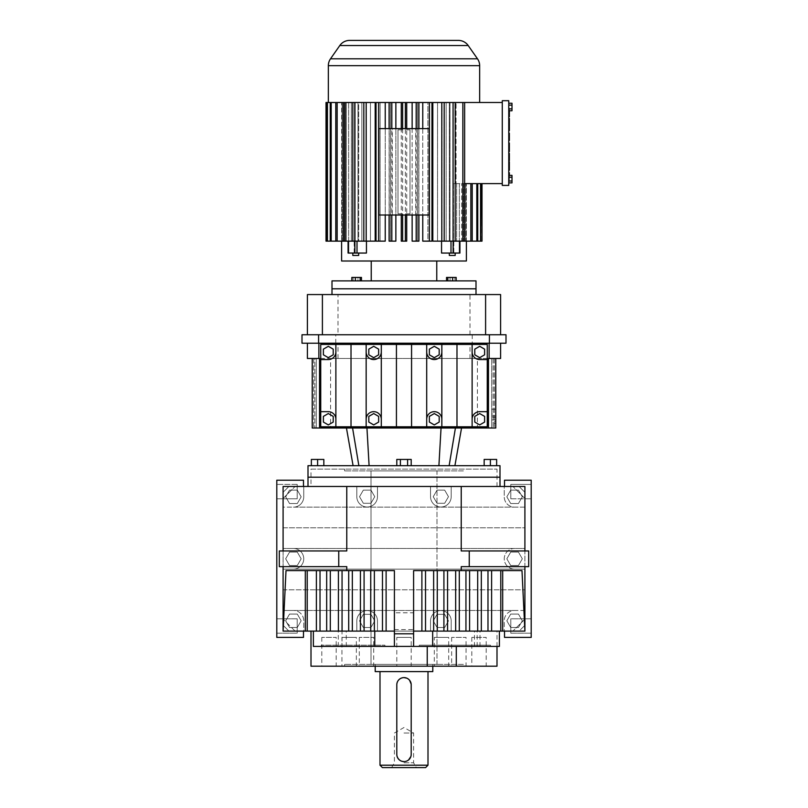 <?xml version="1.0" encoding="UTF-8"?>
<svg xmlns="http://www.w3.org/2000/svg" width="808" height="808" viewBox="0 0 808 808"><rect width="100%" height="100%" fill="white"/><g stroke="black" fill="none" stroke-linecap="round" stroke-linejoin="round"><path stroke-width="0.61" stroke-dasharray="4.04 3.03" d="M283.093 619.11L283.093 625.291L288.911 631.109L295.092 631.109L283.093 619.11L295.092 631.109L288.911 631.109L303.485 631.109L303.485 637.401L276.801 637.401L303.485 637.401L303.485 631.109L288.911 631.109L283.093 625.291L283.093 566.66L279.315 566.66L283.093 566.66L283.093 619.11M288.911 486.487L283.093 492.314L283.093 550.945L283.093 492.314L288.911 486.487L303.485 486.487L288.911 486.487M346.763 550.945L279.315 550.945L279.315 566.66L279.315 550.945L283.093 550.945L279.315 550.945L279.315 566.66L346.763 566.66M303.485 486.487L303.485 480.204L303.485 486.487L283.093 486.487L303.485 486.487L303.485 480.204L276.801 480.204L276.801 637.401L276.801 480.204L303.485 480.204L276.801 480.204L276.801 637.401L303.485 637.401L303.485 631.109L283.093 631.109L303.485 631.109M303.747 631.109L283.093 631.109L283.093 610.454L293.415 610.454A10.332 10.332 0 0 1 303.747 620.786L303.747 631.109L356.813 631.109L356.813 620.898A10.332 10.332 0 0 1 367.135 610.575A10.332 10.332 0 0 1 377.467 620.898L377.467 631.109L356.813 631.109L356.813 620.898A10.332 10.332 0 0 1 367.135 610.575A10.332 10.332 0 0 1 377.467 620.898L377.467 631.109L430.533 631.109L430.533 620.898A10.332 10.332 0 0 1 440.865 610.575A10.332 10.332 0 0 1 451.187 620.898L451.187 631.109L430.533 631.109L430.533 620.898A10.332 10.332 0 0 1 440.865 610.575A10.332 10.332 0 0 1 451.187 620.898L451.187 631.109L504.253 631.109L504.253 620.786A10.332 10.332 0 0 1 514.585 610.454L524.907 610.454L524.907 631.109L504.253 631.109L504.253 620.786A10.332 10.332 0 0 1 514.585 610.454L524.907 610.454L524.907 569.135L514.585 569.135A10.332 10.332 0 0 1 504.253 558.803A10.332 10.332 0 0 1 514.585 548.47L524.907 548.47L524.907 569.135L283.093 569.135L283.093 527.806L524.907 527.806L524.907 507.151L514.585 507.151A10.332 10.332 0 0 1 504.253 496.819L504.253 486.487L524.907 486.487L504.515 486.487L524.907 486.487L524.907 507.151L514.585 507.151A10.332 10.332 0 0 1 504.253 496.819L504.253 486.487L451.187 486.487L451.187 496.698A10.332 10.332 0 0 1 440.865 507.03A10.332 10.332 0 0 1 430.533 496.698L430.533 486.487L451.187 486.487L451.187 496.698A10.332 10.332 0 0 1 440.865 507.03A10.332 10.332 0 0 1 430.533 496.698L430.533 486.487L377.467 486.487L377.467 496.698A10.332 10.332 0 0 1 367.135 507.03A10.332 10.332 0 0 1 356.813 496.698L356.813 486.487L377.467 486.487L377.467 496.698A10.332 10.332 0 0 1 367.135 507.03A10.332 10.332 0 0 1 356.813 496.698L356.813 486.487L303.747 486.487L303.747 496.819A10.332 10.332 0 0 1 293.415 507.151L514.585 507.151L283.093 507.151L283.093 486.487L303.747 486.487L303.747 496.819A10.332 10.332 0 0 1 293.415 507.151L283.093 507.151L283.093 527.806L524.907 527.806L524.907 548.47L283.093 548.47L514.585 548.47A10.332 10.332 0 0 0 504.253 558.803A10.332 10.332 0 0 0 514.585 569.135L283.093 569.135L283.093 610.454L514.585 610.454L293.415 610.454A10.332 10.332 0 0 1 303.747 620.786L303.747 631.109M504.515 631.109L504.515 637.401L504.515 631.109L524.907 631.109L504.515 631.109L519.09 631.109L504.515 631.109L504.515 637.401L531.199 637.401L504.515 637.401L531.199 637.401L531.199 480.204L531.199 637.401L531.199 480.204L504.515 480.204L504.515 486.487L504.515 480.204L531.199 480.204L504.515 480.204L504.515 486.487M519.09 631.109L512.908 631.109L519.09 631.109L524.907 625.291L519.09 631.109M413.595 646.4L413.595 631.109L499.405 631.109L310.999 631.109L394.405 631.109L394.405 570.589L286.012 570.589M276.801 498.799L276.801 484.396L276.801 498.799L276.801 484.396L276.801 498.799L297.203 498.799L297.203 484.396L297.203 498.799L276.801 498.799M276.801 633.199L276.801 618.797L276.801 633.199L276.801 618.797L276.801 633.199L297.203 633.199L297.203 618.797L276.801 618.797L297.203 618.797L297.203 633.199L276.801 633.199M500 486.487L308 486.487L500 486.487M310.999 486.487L497.001 486.487L310.999 486.487L310.999 469.105L497.001 469.105L310.999 469.105M283.093 498.486L295.092 486.487L283.093 498.486M413.595 631.109L413.595 570.589L521.988 570.589M394.405 646.4L394.405 631.109M394.405 612.797L394.405 629.604L394.405 612.797L413.595 612.797L413.595 629.604L413.595 612.797M461.237 550.945L528.685 550.945L528.685 566.66L524.907 566.66L528.685 566.66L528.685 550.945L524.907 550.945L524.907 492.314L519.09 486.487L524.907 492.314L524.907 550.945L528.685 550.945M524.907 486.487L524.907 631.109M433.25 620.898L437.057 614.312L444.663 614.312L448.47 620.898L444.663 627.493L437.057 627.493L433.25 620.898L437.057 614.312L444.663 614.312L448.47 620.898L444.663 627.493L437.057 627.493L433.25 620.898M289.547 627.493L285.668 620.786L289.547 614.07L297.294 614.07L301.162 620.786L297.294 627.493L289.547 627.493L285.668 620.786L289.547 614.07L297.294 614.07L301.162 620.786L297.294 627.493L289.547 627.493M283.093 631.109L283.093 486.487M499.405 646.4L342.026 646.4L342.026 631.109M497.001 646.4L497.001 631.109M474.468 646.4L474.468 631.109M524.907 619.11L512.908 631.109L524.907 619.11L524.907 625.291L524.907 619.11M310.999 666.196L497.001 666.196M370.943 627.493L363.337 627.493L359.53 620.898L363.337 614.312L370.943 614.312L374.75 620.898L370.943 627.493L363.337 627.493L359.53 620.898L363.337 614.312L370.943 614.312L374.75 620.898L370.943 627.493M510.707 627.493L506.838 620.786L510.707 614.07L518.453 614.07L522.332 620.786L518.453 627.493L510.707 627.493L506.838 620.786L510.707 614.07L518.453 614.07L522.332 620.786L518.453 627.493L510.707 627.493M313.373 646.4L342.026 646.4M461.237 566.66L524.907 566.66L524.907 625.291L524.907 566.66L528.685 566.66M297.203 484.396L276.801 484.396L297.203 484.396L297.203 498.799L297.203 484.396M437.057 490.113L444.663 490.113L448.47 496.698L444.663 503.283L437.057 503.283L433.25 496.698L437.057 490.113L444.663 490.113L448.47 496.698L444.663 503.283L437.057 503.283L433.25 496.698L437.057 490.113M524.907 498.486L512.908 486.487L524.907 498.486L524.907 492.314L524.907 498.486M308 477.205L500 477.205L308 477.205M497.001 486.487L497.001 469.105M374.75 496.698L370.943 503.283L363.337 503.283L359.53 496.698L363.337 490.113L370.943 490.113L374.75 496.698L370.943 503.283L363.337 503.283L359.53 496.698L363.337 490.113L370.943 490.113L374.75 496.698M518.453 490.113L522.332 496.819L518.453 503.525L510.707 503.525L506.838 496.819L510.707 490.113L518.453 490.113L522.332 496.819L518.453 503.525L510.707 503.525L506.838 496.819L510.707 490.113L518.453 490.113M297.294 490.113L301.162 496.819L297.294 503.525L289.547 503.525L285.668 496.819L289.547 490.113L297.294 490.113L301.162 496.819L297.294 503.525L289.547 503.525L285.668 496.819L289.547 490.113L297.294 490.113M394.405 629.604L413.595 629.604M384.921 646.4L321.321 646.4L384.921 646.4L384.921 645.198L321.321 645.198L384.921 645.198M531.199 618.797L531.199 633.199L531.199 618.797L531.199 633.199L531.199 618.797L510.797 618.797L510.797 633.199L531.199 633.199L510.797 633.199L510.797 618.797L531.199 618.797M531.199 484.396L531.199 498.799L531.199 484.396L531.199 498.799L531.199 484.396L510.797 484.396L510.797 498.799L510.797 484.396L531.199 484.396M283.093 589.79L524.907 589.79L283.093 589.79M506.838 558.803L510.707 552.086L518.453 552.086L522.332 558.803L518.453 565.509L510.707 565.509L506.838 558.803L510.707 552.086L518.453 552.086L522.332 558.803L518.453 565.509L510.707 565.509L506.838 558.803M293.415 548.47A10.332 10.332 0 0 1 303.747 558.803A10.332 10.332 0 0 1 293.415 569.135A10.332 10.332 0 0 0 303.747 558.803A10.332 10.332 0 0 0 293.415 548.47M297.294 565.509L289.547 565.509L285.668 558.803L289.547 552.086L297.294 552.086L301.162 558.803L297.294 565.509L289.547 565.509L285.668 558.803L289.547 552.086L297.294 552.086L301.162 558.803L297.294 565.509M411.201 666.196L396.799 666.196L411.201 666.196L411.201 637.401L396.799 637.401L396.799 666.196M373.7 666.196L359.297 666.196L373.7 666.196L373.7 637.401L359.297 637.401L373.7 637.401M448.703 666.196L434.3 666.196L448.703 666.196L448.703 637.401L434.3 637.401L434.3 666.196M466.054 666.196L451.652 666.196L466.054 666.196L466.054 637.401L451.652 637.401L466.054 637.401M356.348 666.196L341.946 666.196L356.348 666.196L356.348 637.401L341.946 637.401L341.946 666.196M336.199 666.196L321.796 666.196L336.199 666.196L336.199 637.401L321.796 637.401L336.199 637.401M486.204 666.196L471.801 666.196L486.204 666.196L486.204 637.401L471.801 637.401L486.204 637.401M463.398 666.196L344.602 666.196L463.398 666.196L463.398 664.398L344.602 664.398L463.398 664.398M490.496 645.198L419.261 645.198L490.496 645.198L490.496 646.4M419.261 645.198L419.261 646.4M463.398 469.105L344.602 469.105L463.398 469.105L463.398 470.902L344.602 470.902L463.398 470.902M297.203 618.797L297.203 633.199L297.203 618.797M321.321 645.198L321.321 646.4M510.797 498.799L531.199 498.799L510.797 498.799L510.797 484.396L510.797 498.799M471.801 637.401L471.801 666.196M321.796 637.401L321.796 666.196M451.652 637.401L451.652 666.196M434.3 637.401L448.703 637.401M344.602 664.398L344.602 666.196M359.297 637.401L359.297 666.196M341.946 637.401L356.348 637.401M396.799 637.401L411.201 637.401M510.797 633.199L510.797 618.797L510.797 633.199M344.602 469.105L344.602 470.902M436.997 664.398L371.003 664.398L436.997 664.398L375.205 664.398L436.997 664.398L436.997 470.902L371.003 470.902L436.997 470.902L436.997 664.398M371.003 470.902L371.003 664.398L404 664.398L371.003 664.398L371.003 470.902L404 470.902L371.003 470.902M509.363 119.544L509.363 125.2L509.363 118.503L509.363 119.544L508.757 119.544L508.757 118.503L508.757 125.2L508.757 119.544L509.363 119.544M509.363 126.412L509.363 118.503L508.757 118.503L508.757 126.412L508.757 118.503M509.363 125.2L508.757 125.2M508.757 130.643L508.757 129.431L508.757 130.643L509.363 130.643L509.363 129.431L508.757 129.431L508.757 127.018L508.757 129.431L509.363 129.431L509.363 127.018L508.757 127.018M508.757 151.53L508.757 143.056L508.757 151.53M508.757 155.176L508.757 160.6L508.757 153.348L508.757 158.802L508.757 155.176L509.363 155.176L509.363 158.802L508.757 158.802M508.757 170.225L509.363 170.225L509.363 168.488L508.757 168.488L508.757 161.822L508.757 169.013L509.363 168.488L509.363 161.822M508.757 103.252L508.757 110.747L508.757 103.252L511.999 103.252L511.999 105.121L511.999 103.252L511.999 105.121L508.757 105.121M508.757 185.416L508.757 100.697L502.283 100.697L502.283 185.416L508.757 185.416M508.757 182.871L508.757 175.376L508.757 182.871L511.999 182.871L511.999 181.002L511.999 182.871L511.999 181.002L508.757 181.002M508.757 176.356L508.757 173.932L508.757 176.356L509.363 176.356L509.363 173.932L509.363 176.962L508.757 176.356M508.757 178.699L508.757 173.932L508.757 179.911L509.363 173.932L509.363 179.911L509.363 178.699L508.757 178.699M508.757 174.397L508.757 179.911L508.757 172.75L508.757 174.397L509.363 174.397L509.363 172.75L509.363 174.397M508.757 139.279L508.757 133.219L508.757 139.279L509.363 139.279M508.757 108.817L508.757 116.726L508.757 108.817L509.363 108.817L509.363 109.858L508.757 109.858M508.757 133.219L509.363 133.219L509.363 140.481L508.757 140.481M511.999 181.002L511.999 175.376L511.999 177.255L511.999 175.376L508.757 175.376M511.999 177.255L508.757 177.255M508.757 108.868L511.999 108.868L508.757 108.868L511.999 108.868L511.999 105.121L511.999 110.747L511.999 108.868L511.999 110.747L508.757 110.747M509.363 159.388L509.363 154.56L509.363 159.388L508.757 159.388M509.363 109.858L509.363 110.747M509.363 108.242L508.757 108.242M509.363 175.376L509.363 179.911L508.757 179.911L509.363 179.911L509.363 172.75L508.757 172.75M509.363 158.802L509.363 155.176M509.363 134.431L508.757 134.431M509.363 160.6L509.363 153.348M509.363 151.53L509.363 143.056M509.363 116.726L509.363 108.817M509.363 129.431L508.757 129.431M509.363 176.962L508.757 176.962L509.363 176.962M509.363 115.514L508.757 115.514M511.999 108.868L511.999 105.121M502.283 183.618L502.283 102.505L502.283 183.618L453.51 183.618L482.002 183.618L453.51 183.618L456.086 183.618L456.086 102.505L456.086 183.618L464.63 183.618M509.363 115.261L509.363 109.706L509.363 115.261L508.757 115.261L508.757 109.706L508.757 115.261M509.363 168.488L509.363 163.034L509.363 168.488L508.757 168.488M509.363 150.328L509.363 144.268L509.363 150.328L508.757 150.328L508.757 144.268L508.757 150.328M502.283 102.505L456.086 102.505L464.63 102.505L464.63 241.137L455.045 241.137L472.226 241.137L456.631 241.137L470.852 241.137L470.852 183.618M467.872 102.505L456.086 102.505L467.872 102.505M509.363 109.706L508.757 109.706M509.363 169.013L508.757 169.013L509.363 169.013M509.363 144.268L508.757 144.268M477.76 183.618L477.76 241.137L461.651 241.137L472.226 241.137L472.226 183.618M476.811 183.618L476.811 241.137L464.923 241.137L465.863 241.137L464.923 241.137L464.923 183.618L464.923 241.137L480.568 241.137L480.568 183.618M453.51 183.618L453.51 241.137L455.045 241.137L453.51 241.137L453.51 183.618M459.348 183.618L459.348 241.137L459.348 183.618M476.811 241.137L461.651 241.137L461.651 183.618L461.651 241.137L477.76 241.137M456.631 183.618L456.631 241.137L456.631 183.618M481.992 183.618L482.002 241.137M325.998 102.505L341.663 102.505L341.663 241.137L326.957 241.137L342.137 241.137L342.137 102.505L342.137 241.137L343.077 241.137L343.077 102.505L329.785 102.505L344.491 102.505L343.077 102.505L343.077 241.137L326.957 241.137L326.957 102.505L342.137 102.505L326.957 102.505L342.137 102.505L341.663 241.137L325.998 241.137M481.992 241.137L466.337 241.137L466.337 183.618L466.337 241.137L481.043 241.137L465.863 241.137L481.043 241.137L481.043 183.618M465.863 183.618L465.863 241.137L465.863 183.618M463.509 183.618L463.509 241.137L463.509 183.618M453.833 253.056L453.833 241.137L455.045 241.137L453.833 241.137L453.833 253.056L441.552 253.056L453.833 253.056M441.552 241.137L443.521 241.137L441.552 241.137L441.552 253.056L459.924 253.056L459.924 241.137L455.045 241.137L459.924 241.137M441.794 241.137L441.794 102.505L451.409 102.505L441.986 102.505L441.986 241.137L453.076 241.137L453.076 102.505L455.187 102.505L437.532 102.505L441.986 102.505L441.986 241.137L432.815 241.137L444.188 241.137L432.815 241.137L432.815 102.505L427.876 102.505L443.188 102.505L432.815 102.505M437.532 102.505L437.532 241.137L437.532 102.505L443.188 102.505L437.532 102.505M326.957 102.505L402.414 102.505L395.859 102.505L401.283 102.505L401.283 241.137L406.717 241.137L401.283 241.137L402.616 241.137L402.616 102.505L406.717 102.505L402.414 102.505L415.575 102.505L406.717 102.505L412.141 102.505L412.141 241.137L417.504 241.137L417.504 102.505L418.696 102.505L417.504 102.505L417.504 241.137L412.141 241.137L416.181 241.137L416.181 102.505L418.897 102.505L415.575 102.505L428.381 102.505L417.504 102.505L422.766 102.505L422.766 241.137L429.371 241.137L429.371 102.505L431.967 102.505L427.876 102.505L427.876 241.137L422.766 241.137L431.967 241.137L427.876 241.137L427.876 102.505L441.794 102.505M422.766 128.613L422.766 215.019M412.141 128.613L412.141 215.019M406.717 128.613L406.717 129.815L409.999 129.815L409.999 213.817L406.717 213.817L406.717 215.019M401.283 213.817L398.001 213.817L402.394 213.817L401.283 213.817L401.283 215.019M398.001 213.817L398.001 129.815L402.394 129.815L398.001 129.815L398.001 213.817M401.283 128.613L401.283 129.815M395.859 128.613L395.859 215.019M395.859 102.505L395.859 241.137L389.103 241.137L390.496 241.137L389.103 241.137L389.103 102.505M390.496 102.505L390.496 241.137L390.496 102.505L389.305 102.505L390.496 102.505M385.234 128.613L385.234 215.019M385.234 102.505L385.234 241.137L376.033 241.137L380.124 241.137L376.033 241.137L376.033 102.505L376.639 102.505L376.033 102.505M380.124 102.505L380.124 241.137L380.124 102.505L376.639 102.505L380.124 102.505M375.185 102.505L375.185 241.137L354.924 241.137L354.924 102.505M370.468 102.505L370.468 241.137L363.812 241.137L370.468 241.137L370.468 102.505L363.812 102.505L370.468 102.505M366.014 102.505L366.014 241.137L366.014 102.505M343.37 102.505L345.036 102.505L343.37 102.505L343.37 241.137L354.49 241.137L354.49 102.505L345.036 102.505L354.49 102.505L354.49 241.137L352.955 241.137L354.167 241.137L354.167 253.056L366.448 253.056L354.167 253.056L354.49 241.137L331.189 241.137L331.189 102.505M351.369 102.505L351.369 241.137L351.369 102.505M348.652 102.505L348.652 241.137L335.774 241.137L348.652 241.137L348.652 102.505L335.774 102.505L348.652 102.505M346.349 102.505L346.349 241.137L346.349 102.505M330.24 102.505L332.381 102.505L330.24 102.505L330.24 241.137L344.491 241.137L344.491 102.505L332.381 102.505L344.491 102.505L344.491 241.137L327.432 241.137L327.432 102.505M464.63 102.505L453.076 102.505M470.852 241.137L472.226 241.137M348.076 241.137L348.076 253.056L366.448 253.056L366.448 241.137M406.717 102.505L406.717 241.137L405.384 241.137L405.384 102.505M341.602 261.004L466.398 261.004M464.63 241.137L453.076 241.137M462.853 241.137L462.853 102.505M401.283 102.505L402.616 102.505M406.717 213.817L405.606 213.817L405.606 215.019L429.2 215.019L429.2 128.613L418.796 128.613L418.796 215.019M415.736 215.019L415.736 128.613L418.796 128.613M412.141 102.505L416.181 102.505M389.204 215.019L389.204 128.613L378.8 128.613L378.8 215.019L402.394 215.019L402.394 213.817M389.204 128.613L392.264 128.613L392.264 215.019M405.606 213.817L409.999 213.817L409.999 129.815L406.717 129.815M436.764 261.004L371.236 261.004L436.764 261.004M422.766 102.505L429.371 102.505M358.661 253.056L352.813 253.056L358.661 253.056L352.813 253.056L358.661 253.056L358.661 255.459L352.813 255.459L358.661 255.459L352.813 255.459L352.813 253.056M405.606 215.019L402.394 215.019M416.181 241.137L418.897 241.137L417.504 241.137L418.897 241.137L418.897 102.505M402.394 129.815L402.394 128.613L405.606 128.613L405.606 129.815M455.187 253.056L449.339 253.056L455.187 253.056L449.339 253.056L455.187 253.056L455.187 255.459L449.339 255.459L455.187 255.459L449.339 255.459L449.339 253.056M335.774 241.137L335.774 102.505M431.967 102.505L431.967 241.137L429.371 241.137M363.812 241.137L363.812 102.505M337.148 102.505L337.148 241.137M326.008 102.505L326.008 241.137M378.629 102.505L378.629 241.137M391.819 102.505L391.819 241.137M444.188 102.505L444.188 241.137M402.616 241.137L405.384 241.137M366.206 102.505L366.206 241.137M330.24 241.137L331.189 241.137M348.531 253.056L348.349 241.137L361.843 241.137L357.995 241.137L357.995 102.505L361.843 102.505L352.813 102.505L361.843 102.505L357.995 102.505L357.995 241.137L343.37 241.137M348.531 241.137L358.661 241.137L358.661 102.505L352.813 102.505L358.661 102.505L358.661 241.137L354.924 241.137M450.006 102.505L450.006 241.137L446.157 241.137L452.924 241.137L446.157 241.137L450.006 241.137L450.006 102.505M402.394 128.613L392.264 128.613M415.736 128.613L405.606 128.613M371.236 280.881L436.764 280.881L371.236 280.881M345.147 102.505L345.147 241.137M455.187 102.505L455.187 241.137M352.813 241.137L352.813 102.505L352.813 241.137L358.661 241.137L352.813 241.137L352.813 102.505M446.157 102.505L446.157 241.137L446.157 102.505M449.339 102.505L449.339 241.137L449.339 102.505M361.843 102.505L361.843 241.137L355.076 241.137L361.843 241.137L361.843 102.505M351.834 280.881L351.834 277.427L361.469 277.427L353.126 277.427L357.944 277.427L357.944 280.881L351.834 280.881L361.469 280.881L351.834 280.881L357.944 280.881L357.944 277.427L361.469 277.427L361.469 280.881M446.531 280.881L456.166 280.881L446.531 280.881L456.166 280.881L446.531 280.881L446.531 277.427L447.824 277.427L447.824 280.881M331.997 280.881L476.003 280.881M447.824 277.427L456.166 277.427L454.874 277.427L454.874 280.881L454.874 277.427L450.056 277.427L450.056 280.881L450.056 277.427L446.531 277.427L456.166 277.427L456.166 280.881M360.176 277.427L360.176 280.881M452.642 277.427L452.642 280.881M355.358 277.427L355.358 280.881M353.126 277.427L353.126 280.881L353.126 277.427M331.997 288.799L476.003 288.799L331.997 288.799M411.201 465.681L407.606 465.681L411.201 465.681L411.201 459.439L400.394 459.439L400.394 465.681L411.201 465.681L396.799 465.681L400.394 465.681L396.799 465.681L400.394 465.681L400.394 459.439L396.799 459.439L396.799 465.681M308 465.681L500 465.681M438.906 465.681L353.086 465.681L454.914 465.681L438.906 465.681L441.047 427.998L352.571 427.998L441.047 427.998M317.605 465.681L311.363 465.681L323.836 465.681L317.605 465.681L317.605 459.439L311.363 459.439L311.363 465.681M490.395 465.681L496.637 465.681L484.164 465.681L490.395 465.681L490.395 459.439L484.164 459.439L484.164 465.681M496.637 465.681L496.637 459.439L490.395 459.439M400.394 459.439L407.606 459.439L407.606 465.681L407.606 459.439L396.799 459.439L400.394 459.439L400.394 465.681M455.429 427.998L461.55 427.998L455.429 427.998L449.137 465.681M407.606 459.439L407.606 465.681M317.605 459.439L323.836 459.439L323.836 465.681M352.571 427.998L346.45 427.998L352.571 427.998L358.863 465.681M491.688 427.998L494.344 427.998L491.688 427.998L491.688 358.479L493.122 358.479L491.688 358.479L491.688 427.998L491.688 358.479L491.688 409.282L494.344 409.282L491.688 409.282L491.688 358.479L491.688 427.998M488.466 358.479L495.769 358.479L494.344 358.479L495.769 358.479L495.769 427.998L312.231 427.998L316.312 427.998L312.231 427.998L312.231 358.479L316.312 358.479L316.312 427.998L313.656 427.998L316.312 427.998L316.312 358.479L316.312 427.998L316.312 358.479L312.231 358.479L319.534 358.479M495.769 358.479L495.769 409.282L494.344 409.282L495.769 409.282L495.769 358.479L495.769 427.998L495.769 358.479L491.688 358.479L495.769 358.479L493.122 358.479L495.769 358.479L495.769 427.998L495.769 358.479L477.417 358.479L477.417 427.998M312.231 358.479L312.231 427.998L312.231 358.479L312.231 427.998L312.231 358.479L316.312 358.479L316.312 427.998L316.312 358.479L312.231 358.479L312.231 427.998L312.231 358.479L330.583 358.479L330.583 427.998M491.688 423.321L491.688 413.969L491.688 423.321L495.769 423.321L495.769 413.969L491.688 413.969M318.867 343.218L500.596 343.218L318.867 343.218M320.736 344.42L487.264 344.42L487.264 426.796L320.736 426.796L320.736 344.42M477.417 358.479L330.583 358.479M314.878 358.479L316.312 358.479L314.878 358.479L314.878 427.998L314.878 358.479M307.404 343.218L307.404 358.479L500.596 358.479L500.596 343.218M495.769 413.969L495.769 423.321M335.764 343.218L335.764 334.744L302 334.744L302 343.218L506 343.218L506 334.744L472.236 334.744L472.236 343.218M470.004 358.479L470.004 343.218M337.996 358.479L337.996 343.218M495.769 421.342L495.769 419.988L495.769 421.342L491.688 421.342L491.688 419.988L491.688 421.342M495.769 417.292L495.769 419.988L495.769 415.938L495.769 417.292L491.688 417.292L491.688 419.988L491.688 415.938L491.688 417.292L495.769 417.292M320.736 359.56L328.311 359.56A7.565 7.565 0 0 0 335.875 351.985L335.875 344.42M328.311 357.661L333.219 354.823L333.219 349.147L328.311 346.309L323.392 349.147L323.392 354.823L328.311 357.661M335.875 426.796L335.875 419.231A7.565 7.565 0 0 0 328.311 411.666L320.736 411.666M323.392 416.393L323.392 422.069L328.311 424.907L333.219 422.069L333.219 416.393L328.311 413.555L323.392 416.393M351.015 344.42L351.015 426.796M335.875 351.985L335.875 419.231M487.264 411.666L479.689 411.666A7.565 7.565 0 0 0 472.125 419.231L472.125 426.796M479.689 413.555L474.781 416.393L474.781 422.069L479.689 424.907L484.608 422.069L484.608 416.393L479.689 413.555M472.125 344.42L472.125 419.231M456.985 344.42L456.985 426.796M396.435 344.42L396.435 426.796M411.565 344.42L411.565 426.796M441.845 426.796L441.845 419.231A7.565 7.565 0 0 0 434.28 411.666A7.565 7.565 0 0 0 426.705 419.231L426.705 426.796M434.28 413.555L429.361 416.393L429.361 422.069L434.28 424.907L439.188 422.069L439.188 416.393L434.28 413.555M426.705 344.42L426.705 419.231M426.705 351.985A7.565 7.565 0 0 0 434.28 359.56A7.565 7.565 0 0 0 441.845 351.985L441.845 344.42M441.845 351.985L441.845 419.231M366.155 344.42L366.155 351.985A7.565 7.565 0 0 0 373.72 359.56A7.565 7.565 0 0 0 381.295 351.985L381.295 344.42M381.295 351.985L381.295 419.231A7.565 7.565 0 0 0 373.72 411.666A7.565 7.565 0 0 0 366.155 419.231L366.155 426.796M381.295 426.796L381.295 419.231M366.155 351.985L366.155 419.231M368.812 416.393L368.812 422.069L373.72 424.907L378.639 422.069L378.639 416.393L373.72 413.555L368.812 416.393M335.764 334.744L472.236 334.744M472.125 351.985A7.565 7.565 0 0 0 479.689 359.56L487.264 359.56M479.689 357.661L484.608 354.823L484.608 349.147L479.689 346.309L474.781 349.147L474.781 354.823L479.689 357.661M439.188 354.823L439.188 349.147L434.28 346.309L429.361 349.147L429.361 354.823L434.28 357.661L439.188 354.823M373.72 357.661L378.639 354.823L378.639 349.147L373.72 346.309L368.812 349.147L368.812 354.823L373.72 357.661M495.769 419.988L491.688 419.988L495.769 419.988M495.769 415.938L491.688 415.938M337.996 334.744L500.596 334.744L307.404 334.744L337.996 334.744L337.996 294.556L500.596 294.556L500.596 334.744M307.404 334.744L307.404 294.556L337.996 294.556M470.004 334.744L470.004 294.556M476.003 294.556L331.997 294.556L476.003 294.556M396.799 754.399L396.94 683.386M397.354 682.033L398.021 680.79M398.435 680.225L398.91 679.71M399.99 678.821L401.243 678.154M402.586 677.74L403.293 677.639M406.767 678.154L408.01 678.821M409.09 679.71L409.565 680.235M411.161 684.083L411.201 754.399M427.998 765.196L380.002 765.196M401.899 761.288L401.233 761.045M399.99 760.379L399.425 759.964M397.112 756.5L396.94 755.803M432.795 671.6L375.205 671.6M411.06 755.803L410.888 756.5M408.575 759.964L408.01 760.379M406.767 761.045L404 761.601M425.604 767.6L382.396 767.6M404 767.6L391.627 767.6L404 767.6M404 762.803L413.595 762.803L404 762.803M404 733.038L413.595 733.038L404 733.038M404 470.902L436.997 470.902L404 470.902M477.174 646.4L477.174 631.109M480.002 646.4L480.002 631.109M338.289 646.4L338.289 631.109M509.363 158.025L508.757 158.025M509.363 154.894L508.757 154.894M509.363 155.591L508.757 155.591M509.363 129.29L508.757 129.29M509.363 158.722L508.757 158.722M328.341 65.68L479.659 65.68M459.651 253.056L459.651 241.137L459.651 253.056M450.995 253.056L450.995 241.137M357.005 253.056L357.005 241.137M330.512 58.802L477.488 58.802M459.469 253.056L459.469 241.137M453.136 253.056L453.136 241.137M354.864 253.056L354.864 241.137M339.815 45.521L468.185 45.521M369.094 465.681L366.953 427.998M313.656 358.479L313.656 427.998L313.656 358.479M493.122 358.479L493.122 427.998L493.122 358.479M494.344 358.479L494.344 427.998L494.344 358.479M346.268 646.4L346.268 631.109M509.363 154.56L508.757 154.56M509.363 173.932L508.757 173.932L509.363 173.932M509.363 163.034L508.757 163.034M432.795 666.196L432.795 664.398M375.205 666.196L375.205 664.398M391.627 767.6L394.405 762.803L394.405 733.038L404 727.493L413.595 733.038L413.595 762.803L416.373 767.6"/><path stroke-width="1.21" d="M413.595 631.109L524.907 631.109L524.907 566.66L524.907 631.109L521.988 570.589L413.595 570.589L413.595 646.4L432.664 646.4L432.664 631.109M394.405 631.109L283.093 631.109L283.093 566.66L283.093 631.109L286.012 570.589L346.763 570.589L346.763 566.66L279.315 566.66L279.315 550.945L338.754 550.945L338.754 566.66M303.485 631.109L303.485 637.401L276.801 637.401L276.801 480.204L303.485 480.204L303.485 486.487M524.907 486.487L524.907 550.945L524.907 486.487L283.093 486.487L283.093 550.945L283.093 486.487M330.31 570.589L330.31 631.109M326.664 570.589L326.664 631.109M465.943 570.589L465.943 631.109M459.308 570.589L459.308 631.109M500.778 570.589L500.778 631.109M502.687 570.589L502.687 631.109M504.515 631.109L504.515 637.401L531.199 637.401L531.199 480.204L504.515 480.204L504.515 486.487M346.763 570.589L394.405 570.589L394.405 646.4L313.373 646.4L313.373 631.109M421.887 570.589L421.887 631.109M425.523 570.589L425.523 631.109M443.915 570.589L443.915 631.109M437.269 570.589L437.269 631.109M477.69 570.589L477.69 631.109M469.589 570.589L469.589 631.109M342.057 570.589L342.057 631.109M338.411 570.589L338.411 631.109M427.23 646.4L427.23 666.196L310.999 666.196L310.999 631.109M497.001 646.4L497.001 666.196L456.288 666.196L456.288 646.4M305.313 570.589L305.313 631.109M307.222 570.589L307.222 631.109M316.382 570.589L316.382 631.109M386.113 570.589L386.113 631.109M433.633 570.589L433.633 631.109M352.339 570.589L352.339 631.109M348.692 570.589L348.692 631.109M370.731 570.589L370.731 631.109M364.085 570.589L364.085 631.109M487.981 570.589L487.981 631.109M481.336 570.589L481.336 631.109M320.019 570.589L320.019 631.109M360.439 570.589L360.439 631.109M447.561 570.589L447.561 631.109M499.405 631.109L499.405 646.4L432.664 646.4M382.477 570.589L382.477 631.109M374.367 570.589L374.367 631.109M455.661 570.589L455.661 631.109M491.618 570.589L491.618 631.109M528.685 566.66L528.685 550.945L528.685 566.66L461.237 566.66L461.237 570.589M500 486.487L500 477.205L308 477.205L308 465.681L500 465.681L500 477.205L308 477.205L308 486.487M394.405 633.795L413.595 633.795M528.685 550.945L469.246 550.945L469.246 566.66M469.246 550.945L461.237 550.945L461.237 486.487M338.754 550.945L346.763 550.945L346.763 486.487M394.405 646.4L413.595 646.4M427.23 666.196L456.288 666.196M508.757 118.503L509.363 118.503L509.363 126.412L508.757 126.412M508.757 100.697L508.757 185.416L502.283 185.416L502.283 100.697L508.757 100.697M508.757 175.376L511.999 175.376L511.999 177.255L508.757 177.255M508.757 103.252L511.999 103.252L511.999 108.868L508.757 108.868M511.999 105.121L508.757 105.121M508.757 133.219L509.363 133.219L509.363 140.481L508.757 140.481M508.757 127.018L509.363 127.018L509.363 129.431L508.757 129.431M509.363 110.747L509.363 116.726L508.757 116.726M511.999 177.255L511.999 182.871L508.757 182.871M511.999 108.868L511.999 110.747L508.757 110.747M508.757 153.348L509.363 153.348L508.757 153.974M509.363 129.431L509.363 130.643L508.757 130.643M511.999 181.002L508.757 181.002M509.363 153.974L509.363 160.6L508.757 160.6M508.757 172.75L509.363 172.75L509.363 175.376M509.363 134.431L508.757 134.431M508.757 161.822L509.363 161.822L509.363 170.225L508.757 170.225M508.757 151.53L509.363 151.53L509.363 143.056L508.757 143.056M509.363 139.279L508.757 139.279M509.363 160.014L508.757 160.014M502.283 183.618L464.63 183.618M502.283 102.505L462.853 102.505L462.853 241.137L464.63 241.137L464.63 102.505M482.002 183.618L482.002 241.137L481.992 183.618M472.226 183.618L472.226 241.137L480.568 241.137L480.568 183.618M476.811 183.618L476.811 241.137M341.602 241.137L341.602 261.004L466.398 261.004L466.398 241.137M459.924 241.137L459.924 253.056L441.552 253.056L441.552 241.137M432.815 102.505L432.815 241.137L441.794 241.137L441.794 102.505L429.371 102.505L429.371 241.137L422.766 241.137L422.766 215.019M422.766 102.505L422.766 128.613M412.141 102.505L412.141 128.613M412.141 215.019L412.141 241.137L416.181 241.137L416.181 215.019L402.616 215.019L402.616 241.137L406.717 241.137L406.717 215.019M406.717 102.505L406.717 128.613M401.283 215.019L401.283 241.137L402.616 241.137M401.283 102.505L401.283 128.613M395.859 102.505L395.859 128.613M395.859 215.019L395.859 241.137L389.103 241.137L389.103 215.019L402.616 215.019M385.234 102.505L385.234 128.613M385.234 215.019L385.234 241.137L376.033 241.137L376.033 102.505L326.957 102.505L326.957 241.137L326.008 241.137L326.008 102.505L326.957 102.505M375.185 102.505L375.185 241.137L363.812 241.137L363.812 102.505M348.076 241.137L348.076 253.056L366.448 253.056L366.448 241.137M477.76 241.137L477.76 183.618M481.043 183.618L480.568 241.137M464.63 241.137L470.852 241.137L470.852 183.618M472.226 241.137L470.852 241.137M481.043 241.137L481.992 241.137M349.642 40.4L458.358 40.4L349.642 40.4A11.999 11.999 0 0 0 339.815 45.521L330.512 58.802A11.999 11.999 0 0 0 328.341 65.68L328.341 102.505M389.103 102.505L389.103 128.613L391.819 128.613L391.819 102.505L376.033 102.505M391.819 128.613L405.384 128.613L405.384 102.505L391.819 102.505M429.371 102.505L405.384 102.505M462.853 102.505L441.794 102.505M458.358 40.4A11.999 11.999 0 0 1 468.185 45.521L477.488 58.802A11.999 11.999 0 0 1 479.659 65.68L479.659 102.505M343.37 102.505L343.37 241.137L337.148 241.137L337.148 102.505M405.384 128.613L418.897 128.613L418.897 102.505M416.181 102.505L416.181 128.613M327.432 102.505L327.432 241.137L335.774 241.137L335.774 102.505M444.188 102.505L444.188 241.137L453.076 241.137L453.076 102.505M391.819 241.137L391.819 215.019M354.924 102.505L354.924 241.137L363.812 241.137M405.384 241.137L405.384 215.019M416.181 215.019L418.897 215.019L418.897 241.137L416.181 241.137M330.24 102.505L330.24 241.137M337.148 241.137L335.774 241.137M444.188 241.137L441.794 241.137M331.189 241.137L331.189 102.505M366.206 241.137L366.206 102.505M378.629 241.137L378.629 102.505M402.616 102.505L402.616 128.613M429.371 241.137L431.967 241.137L431.967 102.505M326.008 241.137L326.008 102.505M459.469 253.056L459.469 241.137L462.853 241.137M345.147 102.505L345.147 241.137L343.37 241.137M345.147 241.137L354.924 241.137M389.103 128.613L378.8 128.613L378.8 215.019L389.103 215.019M459.469 241.137L453.076 241.137M455.187 241.137L455.187 102.505M371.236 261.004L371.236 280.881M436.764 261.004L436.764 280.881M352.813 253.056L352.813 255.459L358.661 255.459L358.661 253.056M352.813 102.505L352.813 241.137M418.897 215.019L429.2 215.019L429.2 128.613L418.897 128.613M449.339 253.056L449.339 255.459L455.187 255.459L455.187 253.056M476.003 294.556L476.003 288.799L331.997 288.799L476.003 288.799L476.003 280.881L331.997 280.881L331.997 294.556M361.469 280.881L361.469 277.427L355.358 277.427L355.358 280.881M355.358 277.427L351.834 277.427L351.834 280.881M360.176 277.427L360.176 280.881M456.166 280.881L456.166 277.427L447.824 277.427L447.824 280.881M447.824 277.427L446.531 277.427L446.531 280.881M452.642 277.427L452.642 280.881M396.799 465.681L396.799 459.439L407.606 459.439L407.606 465.681M400.394 459.439L400.394 465.681M407.606 459.439L411.201 459.439L411.201 465.681M323.836 465.681L323.836 459.439L311.363 459.439L311.363 465.681M484.164 465.681L484.164 459.439L496.637 459.439L496.637 465.681M490.395 459.439L490.395 465.681M317.605 459.439L317.605 465.681M312.231 358.479L312.231 427.998L495.769 427.998L495.769 358.479M319.534 427.998L319.534 358.479L318.867 358.479L318.867 343.218M489.133 343.218L489.133 358.479L488.466 358.479L488.466 427.998M318.867 358.479L307.404 358.479L307.404 343.218M500.596 343.218L500.596 358.479L489.133 358.479M472.125 344.42L472.125 351.985A7.565 7.565 0 0 0 479.689 359.56L487.264 359.56L487.264 344.42L320.736 344.42L320.736 426.796L335.875 426.796L335.875 419.231A7.565 7.565 0 0 0 328.311 411.666L320.736 411.666M472.125 426.796L487.264 426.796L487.264 411.666L479.689 411.666A7.565 7.565 0 0 0 472.125 419.231L472.125 426.796L335.875 426.796M489.416 343.218L489.416 334.744L506 334.744L506 343.218L302 343.218L302 334.744L318.584 334.744L318.584 343.218M487.264 359.56L487.264 411.666M320.736 359.56L328.311 359.56A7.565 7.565 0 0 0 335.875 351.985L335.875 419.231M335.875 344.42L335.875 351.985M351.015 344.42L351.015 426.796M426.705 344.42L426.705 426.796M411.565 344.42L411.565 426.796M396.435 344.42L396.435 426.796M456.985 344.42L456.985 426.796M441.845 344.42L441.845 426.796M366.155 344.42L366.155 426.796M381.295 344.42L381.295 426.796M489.416 334.744L318.584 334.744M472.125 351.985L472.125 419.231M328.311 357.661L333.219 354.823L333.219 349.147L328.311 346.309L323.392 349.147L323.392 354.823L328.311 357.661M323.392 422.069L328.311 424.907L333.219 422.069L333.219 416.393L328.311 413.555L323.392 416.393L323.392 422.069M479.689 413.555L474.781 416.393L474.781 422.069L479.689 424.907L484.608 422.069L484.608 416.393L479.689 413.555M434.28 424.907L439.188 422.069L439.188 416.393L434.28 413.555L429.361 416.393L429.361 422.069L434.28 424.907M441.845 419.231A7.565 7.565 0 0 0 434.28 411.666A7.565 7.565 0 0 0 426.705 419.231M426.705 351.985A7.565 7.565 0 0 0 434.28 359.56A7.565 7.565 0 0 0 441.845 351.985M381.295 419.231A7.565 7.565 0 0 0 373.72 411.666A7.565 7.565 0 0 0 366.155 419.231M366.155 351.985A7.565 7.565 0 0 0 373.72 359.56A7.565 7.565 0 0 0 381.295 351.985M378.639 422.069L378.639 416.393L373.72 413.555L368.812 416.393L368.812 422.069L373.72 424.907L378.639 422.069M484.608 354.823L484.608 349.147L479.689 346.309L474.781 349.147L474.781 354.823L479.689 357.661L484.608 354.823M429.361 349.147L429.361 354.823L434.28 357.661L439.188 354.823L439.188 349.147L434.28 346.309L429.361 349.147M368.812 354.823L373.72 357.661L378.639 354.823L378.639 349.147L373.72 346.309L368.812 349.147L368.812 354.823M322.402 334.744L322.402 294.556L307.404 294.556L307.404 334.744M485.598 334.744L485.598 294.556L322.402 294.556M500.596 334.744L500.596 294.556L485.598 294.556M403.293 677.639L404 677.599A7.201 7.201 0 0 0 396.799 684.8L396.799 754.399A7.201 7.201 0 0 0 404 761.601A7.201 7.201 0 0 0 411.201 754.399L411.201 684.8A7.201 7.201 0 0 0 404 677.599L406.767 678.154M396.94 683.386L397.354 682.033M398.021 680.79L398.435 680.225M398.91 679.71L399.99 678.821M401.243 678.154L402.586 677.74M408.01 678.821L409.09 679.71M409.565 680.235L411.161 684.083M427.998 765.196L425.604 767.6L382.396 767.6L380.002 765.196L427.998 765.196L427.998 671.6M404 761.601L401.899 761.288M401.233 761.045L399.99 760.379M399.425 759.964L398.021 758.399M398.011 758.399L397.112 756.5M396.94 755.803L396.799 754.399M411.201 754.399L411.06 755.803M410.888 756.5L408.575 759.964M408.01 760.379L406.767 761.045M375.205 666.196L375.205 671.6L432.795 671.6L432.795 666.196M374.761 646.4L374.761 631.109M509.363 168.488L508.757 168.488M479.659 65.68L328.341 65.68M450.995 253.056L450.995 241.137M357.005 253.056L357.005 241.137M477.488 58.802L330.512 58.802M348.531 253.056L348.531 241.137M354.864 253.056L354.864 241.137M453.136 253.056L453.136 241.137M468.185 45.521L339.815 45.521M369.094 465.681L366.953 427.998M438.906 465.681L441.047 427.998M449.137 465.681L455.429 427.998M358.863 465.681L352.571 427.998M454.914 465.681L461.55 427.998M353.086 465.681L346.45 427.998M380.002 765.196L380.002 671.6"/></g></svg>
